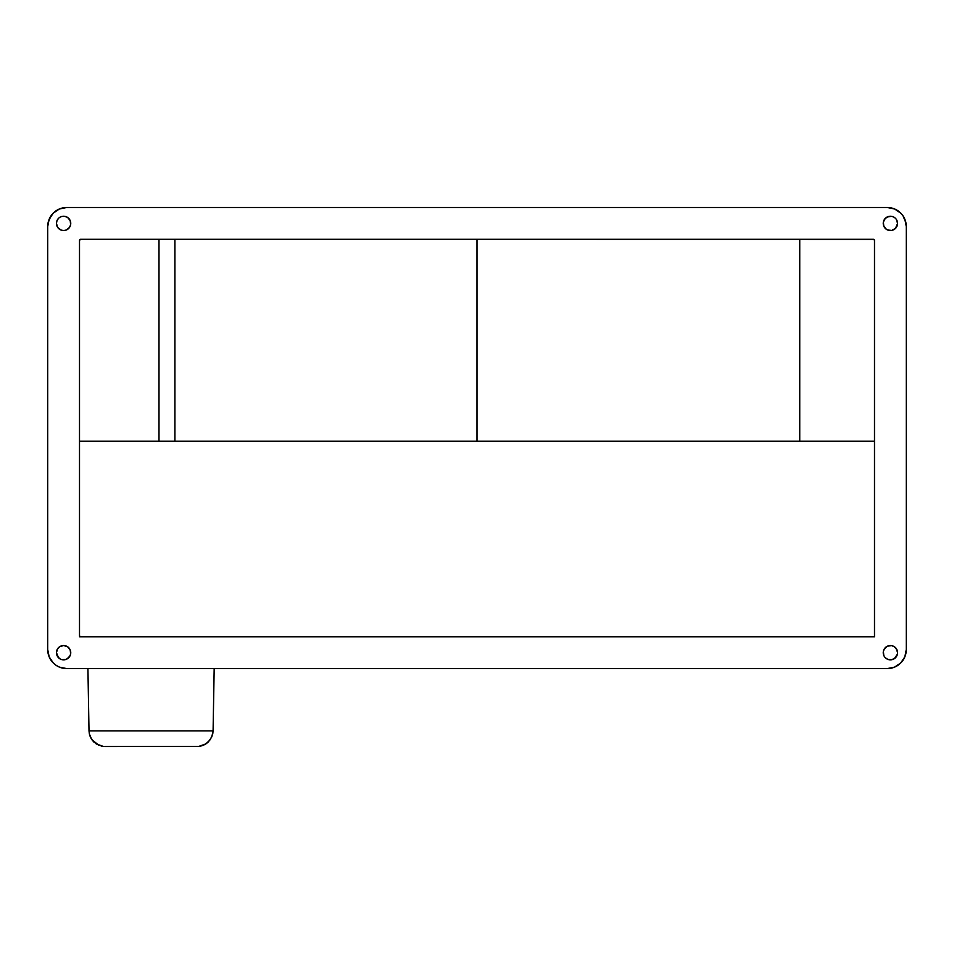 <?xml version="1.0" encoding="UTF-8"?>
<svg xmlns="http://www.w3.org/2000/svg" width="954" height="954" viewBox="0 0 954 954"><rect width="100%" height="100%" fill="white"/><g stroke="black" fill="none" stroke-linecap="round" stroke-linejoin="round"><path stroke-width="1.43" d="M79.504 636.795L874.496 636.795L874.496 240.456L873.781 239.382L80.673 239.287L873.327 239.287A1.169 1.169 0 0 1 874.496 240.456L874.496 441.225L79.504 441.225L79.504 635.626L80.219 636.712L874.496 636.795L874.496 240.456L874.496 441.225L79.504 441.225L79.504 240.456L79.504 441.225M799.738 441.225L799.738 239.287L799.738 441.225M477 441.225L477 239.287M174.904 239.287L174.904 441.225L174.904 239.287M214.173 668.599L213.088 730.883L214.173 668.599M87.923 668.599L89.008 730.883L213.088 730.883L212.742 733.948L210.321 739.588L205.945 743.881L198.73 746.433L104.904 746.505L198.73 746.433L203.214 745.324L208.342 741.95L211.8 736.882L213.088 730.883L89.008 730.883L87.923 668.599M103.366 746.433L96.163 743.881L101.84 746.207M93.766 741.95L98.882 745.324L91.787 739.588L93.766 741.95L90.296 736.882L91.787 739.588L89.366 733.948L90.296 736.882M89.008 730.883L89.366 733.948M203.214 745.324L205.945 743.881L200.257 746.207L203.214 745.324M197.192 746.505L198.73 746.433L197.192 746.505M200.257 746.207L198.73 746.433M208.342 741.95L205.945 743.881M158.996 441.225L158.996 239.287L158.996 441.225M887.673 659.309A7.155 7.155 0 0 0 890.404 659.846A7.155 7.155 0 0 1 883.249 652.691A7.155 7.155 0 0 1 890.404 645.536A7.155 7.155 0 0 0 887.673 646.073M887.649 646.085A7.155 7.155 0 0 0 886.445 646.729L884.453 648.72L887.661 646.085L891.799 645.679L889.009 645.679M886.409 646.752A7.155 7.155 0 0 0 885.336 657.747L884.453 656.674M885.348 657.759A7.155 7.155 0 0 0 886.409 658.63M886.445 658.654A7.155 7.155 0 0 0 887.649 659.297M887.673 230.009A7.155 7.155 0 0 0 890.404 230.546A7.155 7.155 0 0 1 883.249 223.391A7.155 7.155 0 0 1 890.404 216.236A7.155 7.155 0 0 0 887.673 216.785M891.799 216.379L893.135 216.785A7.155 7.155 0 0 1 894.363 217.429L895.46 218.335A7.155 7.155 0 0 0 894.387 217.452L893.135 216.785A7.155 7.155 0 0 0 891.811 216.379L887.661 216.785A7.155 7.155 0 0 0 886.445 217.429L885.336 218.335A7.155 7.155 0 0 0 886.409 229.33M886.409 217.452A7.155 7.155 0 0 0 885.348 218.335M886.445 229.354A7.155 7.155 0 0 0 887.649 229.997M56.441 223.391L56.99 220.66L56.441 223.391L57.645 227.374L60.865 230.009L63.596 230.546A7.155 7.155 0 0 1 56.441 223.391A7.155 7.155 0 0 1 63.596 216.236A7.155 7.155 0 0 0 62.225 216.367M66.327 216.785A7.155 7.155 0 0 0 65.015 216.379L62.201 216.379A7.155 7.155 0 0 0 58.54 218.335L56.99 220.66L58.54 218.335M62.225 659.715A7.155 7.155 0 0 0 63.596 659.846A7.155 7.155 0 0 1 56.441 652.691A7.155 7.155 0 0 1 63.596 645.536A7.155 7.155 0 0 0 56.441 652.691L58.54 657.747A7.155 7.155 0 0 0 59.613 658.63L56.99 655.434L56.441 652.691L57.645 648.72L56.99 649.96M59.637 658.654A7.155 7.155 0 0 0 60.853 659.297M59.625 658.642L60.865 659.309A7.155 7.155 0 0 0 62.189 659.703L66.339 659.309L69.547 656.674L70.62 654.086L70.214 649.96L67.579 646.74L63.596 645.536L59.625 646.74L57.645 648.72M79.504 240.456L79.504 635.626L79.504 240.456A1.169 1.169 0 0 1 80.673 239.287L79.504 240.456M63.036 668.217A19.08 19.08 0 0 0 63.059 668.229L66.78 668.599A19.08 19.08 0 0 1 47.7 649.519L47.7 226.575A19.08 19.08 0 0 1 66.78 207.495L887.22 207.495L894.518 208.95L900.707 213.076L903.08 215.974L904.845 219.277L906.3 226.575L906.3 649.519L904.845 656.817L900.707 663.006L894.518 667.144L897.821 665.379L894.518 667.144L887.22 668.599L66.78 668.599L59.482 667.144L56.179 665.379L53.293 663.006L49.155 656.817L50.92 660.108A19.08 19.08 0 0 0 50.932 660.132L49.155 656.817L47.7 649.519L47.7 226.575L49.155 219.277L53.293 213.076L59.482 208.95L56.179 210.715L59.482 208.95L66.78 207.495L63.059 207.865A19.08 19.08 0 0 0 63.036 207.865M885.336 657.747L887.661 659.309L891.799 659.715L895.46 657.747L897.416 654.086L894.375 658.642A7.155 7.155 0 0 0 895.46 657.747M884.453 648.72L883.38 651.296L884.453 648.72L883.38 651.296L883.786 655.434M897.559 652.691L896.355 648.72L897.01 649.96L894.375 646.74L891.799 645.679M889.009 216.379L885.336 218.335L883.38 221.996L883.786 226.134L886.421 229.342L885.336 228.447L887.661 230.009L891.799 230.415L895.46 228.447L897.559 223.391L896.355 219.42L897.559 223.391A7.155 7.155 0 0 1 894.399 229.33L895.46 228.447M67.591 229.33A7.155 7.155 0 0 0 68.664 218.335L70.214 220.66L67.579 217.44L64.991 216.379A7.155 7.155 0 0 0 63.596 216.236A7.155 7.155 0 0 1 70.751 223.391A7.155 7.155 0 0 1 63.596 230.546L66.339 230.009L69.547 227.374L70.62 224.786L70.214 220.66M79.504 635.626A1.169 1.169 0 0 0 80.673 636.795L874.496 636.795M60.865 216.785L59.625 217.44M59.482 667.144L56.179 665.379M48.07 222.831A19.08 19.08 0 0 0 48.058 222.878L50.92 215.974A19.08 19.08 0 0 0 50.908 215.998M66.78 207.495L887.22 207.495A19.08 19.08 0 0 1 906.3 226.575L906.3 649.519A19.08 19.08 0 0 1 887.22 668.599L66.78 668.599M894.518 208.95L897.821 210.715M905.942 653.216A19.08 19.08 0 0 1 905.93 653.263L904.845 656.817A19.08 19.08 0 0 0 904.857 656.793M59.625 646.74L58.54 647.635M62.201 645.679L63.596 645.536A7.155 7.155 0 0 1 70.751 652.691A7.155 7.155 0 0 1 63.596 659.846A7.155 7.155 0 0 0 64.979 659.715L66.339 659.309M67.579 658.642L70.214 655.434M68.664 657.747A7.155 7.155 0 0 0 70.62 651.308L69.547 648.72M891.799 659.715L893.135 659.309A7.155 7.155 0 0 1 891.811 659.703M885.336 218.335L883.786 220.66M883.38 224.786L884.453 227.374M67.579 229.342L68.664 228.447M905.93 222.831A19.08 19.08 0 0 1 905.942 222.878L903.08 215.974A19.08 19.08 0 0 1 903.092 215.998M62.201 659.715L60.865 659.309M58.54 657.747L57.645 656.674M66.327 646.073A7.155 7.155 0 0 0 63.596 645.536L64.991 645.679M64.991 230.415L62.201 230.415M57.645 227.374L56.99 226.134M56.584 221.996L56.99 220.66M68.664 218.335L69.547 219.42M891.799 230.415L889.009 230.415M895.46 218.335L896.355 219.42M897.01 226.134L896.355 227.374M896.355 648.72L897.01 649.96M897.416 654.086L897.01 655.434M47.7 226.575L47.7 649.519M65.015 659.703A7.155 7.155 0 0 0 66.327 659.309M66.351 659.297A7.155 7.155 0 0 0 67.555 658.654M67.591 658.63A7.155 7.155 0 0 0 68.652 657.759M70.62 651.284A7.155 7.155 0 0 0 67.591 646.752M67.555 646.729A7.155 7.155 0 0 0 66.351 646.085M63.596 230.546A7.155 7.155 0 0 0 66.327 230.009M66.351 229.997A7.155 7.155 0 0 0 67.555 229.354M68.652 218.335A7.155 7.155 0 0 0 67.591 217.452M67.555 217.429A7.155 7.155 0 0 0 66.351 216.785M891.775 216.367A7.155 7.155 0 0 0 890.404 216.236A7.155 7.155 0 0 1 897.559 223.391A7.155 7.155 0 0 1 890.404 230.546A7.155 7.155 0 0 0 893.123 230.009M893.147 229.997A7.155 7.155 0 0 0 894.363 229.354M890.404 645.536A7.155 7.155 0 0 1 897.559 652.691A7.155 7.155 0 0 1 890.404 659.846A7.155 7.155 0 0 0 891.775 659.715M893.147 659.297A7.155 7.155 0 0 0 894.363 658.654"/></g></svg>
